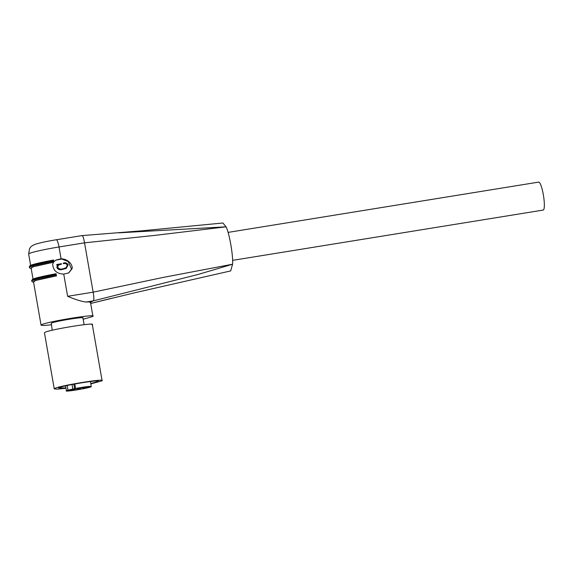 <?xml version="1.0" encoding="UTF-8"?>
<svg xmlns="http://www.w3.org/2000/svg" width="573" height="573" viewBox="0 0 573 573"><rect width="100%" height="100%" fill="white"/><g stroke="black" fill="none" stroke-linecap="round" stroke-linejoin="round"><path stroke-width="0.86" d="M232.574 260.364L543.204 210.069A14.16 2.586 -99.2 0 0 543.333 194.741A14.16 2.586 -99.2 0 0 538.67 182.107L228.047 232.402M51.276 324.812L43.835 325.493L41.077 325.206L41.464 324.819C45.625 321.84 99.838 313.066 92.518 316.554L83.164 319.247M90.47 302.243L92.898 316.16L92.518 316.554M90.083 302.63C91.179 301.978 89.839 301.785 86.065 302.05C81.445 301.462 75.299 299.55 67.621 296.305L63.746 274.102C56.756 273.787 53.067 270.435 52.687 264.038L53.49 262.298L46.95 263.551C38.491 265.285 33.334 266.617 31.465 267.562L31.085 267.949L33.026 279.065M56.505 275.899L56.039 273.715L56.505 275.899L49.342 277.268C40.891 279.001 35.727 280.34 33.864 281.279L33.485 281.665L41.077 325.206M82.698 318.144C87.203 315.995 53.841 321.396 51.276 323.229L52.229 330.249M65.838 388.258L57.415 389.139L54.249 388.902L54.6 388.544C58.446 385.794 108.483 377.693 101.729 380.909L90.957 383.874M92.296 324.468L102.08 380.551L101.729 380.909M91.938 324.827C98.699 321.603 48.662 329.711 44.816 332.455L44.458 332.813L54.249 388.902M90.899 383.552L97.804 381.546C103.434 378.868 61.734 385.615 58.525 387.907L65.788 387.935M74.791 383.982L75.572 388.451C85.95 386.589 91.171 386.001 91.229 386.696C89.209 388.143 62.937 392.398 66.489 390.707L67.979 390.17L67.17 385.507M90.541 381.518L91.229 386.696M65.429 385.901L66.489 390.707M75.07 389.311L68.789 390.328L75.12 389.26M88.958 387.062L82.67 388.079L89.001 387.011M83.221 387.506L76.94 388.523L83.271 387.455M80.8 388.866L74.519 389.884L80.85 388.823M56.254 239.793A8.094 1.475 80.8 0 1 56.347 239.765L81.896 235.625L142.29 230.776L222.918 222.99L226.049 226.822C229.293 232.753 233.354 256.031 232.574 264.225L230.69 270.914L134.433 292.839L90.677 303.454M118.59 232.831L226.049 226.822L155.734 235.288L84.539 242.837L93.148 292.173L163.09 277.439L232.574 264.225L197.907 274.517L93.17 300.897L90.498 302.401M63.746 274.102L68.724 272.92L71.869 269.009C73.394 266.803 69.627 258.946 61.075 258.795L59.012 246.977L84.539 242.837C83.637 237.659 82.72 235.267 81.789 235.661M86.065 302.05L93.17 300.897C94.079 300.352 94.072 297.444 93.148 292.173L67.621 296.305M53.49 262.298L53.962 261.768L53.64 259.999L54.012 261.617L56.011 260.027L61.075 258.795M68.552 273.013L71.525 269.203L68.223 261.567L61.762 259.039L55.803 260.142M53.633 262.219L32.99 266.803L31.157 268.379M55.38 275.176A27.919 1.834 170.1 0 0 32.152 280.734A27.919 1.834 170.1 0 0 31.744 281.15L32.367 279.388C34.23 278.249 42.123 276.358 56.039 273.715L55.28 274.617L56.419 275.864L35.39 280.519L33.549 282.095M66.124 268.465L61.06 269.747C58.912 269.912 57.508 269.074 56.842 267.233L57.665 264.977L56.641 264.984L56.834 264.504L56.641 264.984M57.429 265.22L57.092 267.097C57.773 268.916 59.205 269.74 61.39 269.561L66.296 268.372L68.094 264.955C67.206 263.028 65.666 262.398 63.474 263.057L64.434 263.379C66.11 263.15 67.156 263.809 67.585 265.356L66.21 267.706L62.829 268.837C60.287 269.489 58.561 268.809 57.637 266.817L58.711 264.948L61.519 264.146L58.589 265.02M65.974 267.835L67.242 265.55C66.812 264.003 65.766 263.336 64.09 263.573L63.173 263.609L63.474 263.057M52.981 261.46A27.919 1.834 170.1 0 0 29.76 267.018A27.919 1.834 170.1 0 0 29.352 267.433L29.975 265.671C31.837 264.533 39.723 262.642 53.64 259.999L52.888 260.901L53.819 262.019M61.519 264.146L61.447 263.723L56.834 264.504M56.892 264.841L57.665 264.977M75.572 388.451L67.979 390.17M28.65 254.004L29.545 248.653L30.348 247.45C31.193 246.268 32.897 245.187 35.469 244.205C41.192 242.529 48.153 241.054 56.347 239.765A8.094 1.475 80.8 0 1 59.012 246.977A26.301 1.733 170.1 0 0 29.037 253.617A26.301 1.733 170.1 0 0 28.65 254.004L30.627 265.349M29.252 266.875A27.919 1.834 -9.9 0 1 29.66 266.466A27.919 1.834 -9.9 0 1 52.888 260.901M31.644 280.591A27.919 1.834 -9.9 0 1 32.052 280.183A27.919 1.834 -9.9 0 1 55.28 274.617M53.654 259.999L33.721 264.325L30.305 266.166M56.047 273.715L36.113 278.041L32.697 279.882M62.937 269.439L62.829 268.837M74.669 388.96L73.831 384.161M72.048 384.504L72.893 389.354M84.116 324.683L82.935 317.9M90.684 303.461L110.84 298.454M29.352 267.433L29.961 268.178L31.164 268.4M33.556 282.117L32.36 281.895L31.744 281.15"/></g></svg>
